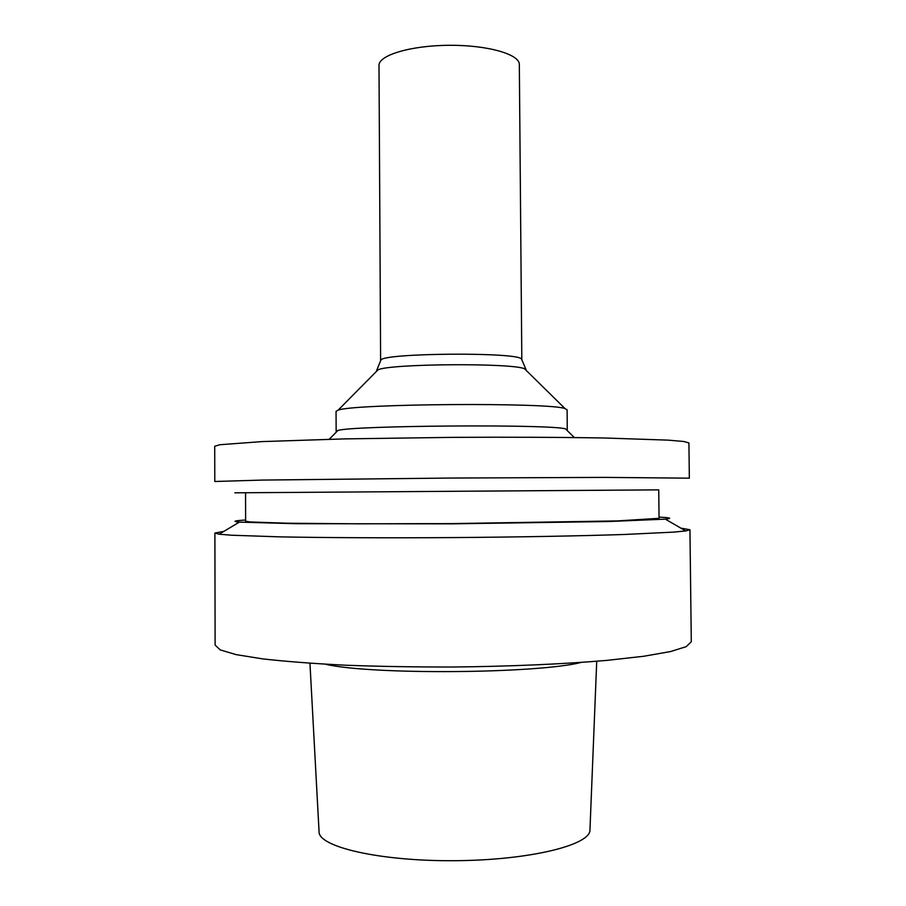 <?xml version="1.0" encoding="UTF-8"?>
<svg xmlns="http://www.w3.org/2000/svg" width="906" height="906" viewBox="0 0 906 906"><rect width="100%" height="100%" fill="white"/><g stroke="black" fill="none" stroke-linecap="round" stroke-linejoin="round"><path stroke-width="1.36" d="M325.492 664.223C369.931 674.913 536.918 673.747 581.199 662.433M223.997 531.312L214.892 533.068L215.118 645.083L220.26 649.919L236.07 654.608L262.729 658.9C285.696 661.482 313.25 663.588 345.401 665.208C379.603 666.476 415.582 667.076 453.374 667.009C510.044 666.431 563.894 664.064 607.009 660.372L643.883 656.238L670.474 651.573L686.216 646.669L691.289 641.754L689.953 529.75L680.825 528.119M214.892 533.068L219.15 534.2L231.426 535.22L280.362 536.873C324.439 537.734 386.953 538.017 452.468 537.586C517.983 537.099 580.486 535.944 624.54 534.472L673.452 532.128L685.706 530.95L689.953 529.75M245.628 520.01C234.02 520.746 231.925 521.448 239.354 522.116L296.262 523.713L452.366 523.838L608.47 521.528L665.344 519.138C672.762 518.368 670.655 517.7 659.047 517.122M245.549 492.739L245.628 521.21L250.158 521.969L287.372 523.215L359.15 523.827L452.366 523.589L617.348 520.916L659.058 518.323L658.741 489.863L234.858 492.819L658.741 489.863M214.79 481.494L262.185 480.078L452.049 478.04L605.151 477.394L689.341 478.175L688.922 442.955L683.792 441.494L668.05 440.135L604.755 438.006C561.788 437.27 508.175 437.032 451.766 437.372L344.325 438.9L262.061 441.596L219.818 444.733L214.711 446.262L214.79 481.494M336.647 431.754L336.149 431.324L337.87 430.509C350.362 425.492 553 424.076 565.548 428.923L567.281 429.704L566.794 430.146M336.149 431.324L336.058 411.369L338.063 410.214C352.026 403.668 551.029 402.287 565.084 408.629L567.099 409.761L567.281 429.704M376.432 371.426L378.006 369.829C389.444 363.668 513.056 362.808 524.574 368.81L526.171 370.384M380.645 360.713L380.905 360.056C383.34 352.898 519.002 351.947 521.539 359.07L521.811 359.727M380.622 360.611L379.002 65.504C378.402 55.277 410.633 45.504 449.025 45.3C487.417 44.96 519.784 54.292 519.331 64.519L521.822 359.625M309.954 663.26L319.059 831.583C317.995 846.77 379.331 861.312 454.721 860.7C530.123 860.258 591.244 844.868 589.965 829.692L596.726 661.255M239.354 522.116L219.15 534.2M665.344 519.138L685.706 530.95M337.87 430.509L329.229 439.263M565.548 428.923L574.313 437.553M378.006 369.829L338.063 410.214M524.574 368.81L565.084 408.629M380.905 360.056L376.602 370.588M521.539 359.07L525.99 369.535"/></g></svg>
